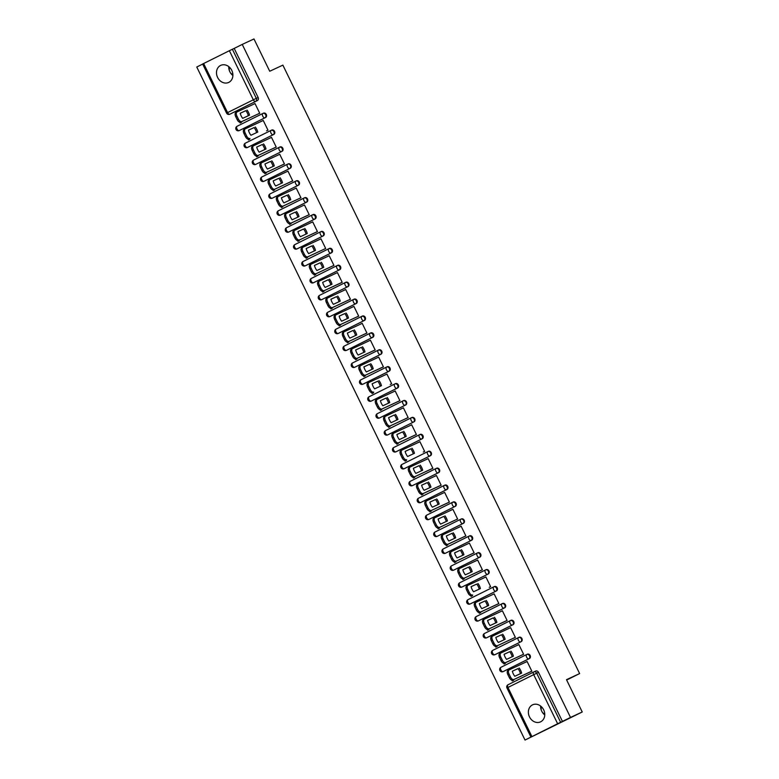 <?xml version="1.0" encoding="UTF-8"?>
<svg xmlns="http://www.w3.org/2000/svg" width="779" height="779" viewBox="0 0 779 779"><rect width="100%" height="100%" fill="white"/><g stroke="black" fill="none" stroke-linecap="round" stroke-linejoin="round"><path stroke-width="1.17" d="M239.805 130.317A2.415 2.035 -114.9 0 0 239.883 130.278L265.629 117.483A2.415 2.035 -114.9 0 0 263.516 113.15L262.942 113.413M248.053 147.221A2.415 2.035 -114.9 0 0 248.092 147.202L273.877 134.387A2.415 2.035 -114.9 0 0 271.764 130.054L271.189 130.317M282.125 151.292A2.415 2.035 -114.9 0 0 280.002 146.958L279.437 147.221A2.415 2.035 65.1 0 1 281.472 151.593L255.726 164.398A2.415 2.035 65.1 0 1 255.687 164.418L281.472 151.593A2.415 1.295 -116.4 0 1 279.233 149.977A2.415 1.295 63.6 0 1 279.34 147.27L253.613 160.055A2.415 1.295 63.6 0 0 253.594 160.065A2.415 1.295 63.6 0 0 253.487 162.772A2.415 1.295 63.6 0 0 255.726 164.398L256.34 164.116A2.415 2.035 -114.9 0 0 256.379 164.096M264.539 181.04A2.415 2.035 -114.9 0 0 264.617 181.001L290.363 168.206A2.415 2.035 -114.9 0 0 288.249 163.872L287.685 164.135M272.786 197.944A2.415 2.035 -114.9 0 0 272.825 197.924L298.61 185.11A2.415 2.035 -114.9 0 0 296.497 180.777L295.932 181.04M281.034 214.848A2.415 2.035 -114.9 0 0 281.112 214.819L306.858 202.014A2.415 2.035 -114.9 0 0 304.745 197.681L304.18 197.944M289.36 231.723L288.707 232.025A2.415 1.295 63.6 0 1 286.477 230.409A2.415 1.295 63.6 0 1 286.584 227.692A2.415 1.295 63.6 0 0 286.584 227.692L312.311 214.907A2.415 2.035 65.1 0 1 314.453 219.23L288.707 232.025A2.415 2.035 65.1 0 1 288.668 232.045L289.321 231.743A2.415 2.035 -114.9 0 0 289.36 231.723L315.106 218.928A2.415 2.035 -114.9 0 0 312.992 214.585L312.428 214.858M297.529 248.667A2.415 2.035 -114.9 0 0 297.607 248.628L323.353 235.833A2.415 2.035 -114.9 0 0 321.24 231.499L320.666 231.762M305.767 265.571A2.415 2.035 -114.9 0 0 305.855 265.532L331.601 252.737A2.415 2.035 -114.9 0 0 329.488 248.404L328.913 248.667M314.103 282.446L313.45 282.748A2.415 1.295 63.6 0 1 311.211 281.122A2.415 1.295 63.6 0 1 311.318 278.415A2.415 1.295 63.6 0 1 311.337 278.415L337.044 265.629A2.415 1.295 63.6 0 1 337.083 265.61A2.415 2.035 65.1 0 1 339.196 269.943L313.45 282.748A2.415 2.035 65.1 0 1 313.411 282.767L314.054 282.465A2.415 2.035 -114.9 0 0 314.103 282.446L339.848 269.641A2.415 2.035 -114.9 0 0 337.726 265.308L337.161 265.571M348.086 286.555A2.415 2.035 -114.9 0 0 345.973 282.222L345.409 282.485A2.415 2.035 65.1 0 1 347.444 286.857L321.698 299.652A2.415 2.035 65.1 0 1 321.659 299.672L347.444 286.857A2.415 1.295 -116.4 0 1 345.204 285.231A2.415 1.295 63.6 0 1 345.311 282.524L319.585 295.319A2.415 1.295 63.6 0 0 319.565 295.329A2.415 1.295 63.6 0 0 319.458 298.036A2.415 1.295 63.6 0 0 321.698 299.652L322.302 299.37A2.415 2.035 -114.9 0 0 322.34 299.35M330.51 316.293A2.415 2.035 -114.9 0 0 330.588 316.255L356.334 303.459A2.415 2.035 -114.9 0 0 354.221 299.126L353.656 299.389M338.758 333.198A2.415 2.035 -114.9 0 0 338.797 333.188L364.582 320.364A2.415 2.035 -114.9 0 0 362.469 316.031L361.904 316.293M347.083 350.073L372.829 337.278A2.415 2.035 -114.9 0 0 370.716 332.935L370.142 333.208A2.415 2.035 65.1 0 1 372.177 337.58L346.431 350.375A2.415 2.035 65.1 0 1 346.392 350.394L347.044 350.092A2.415 2.035 -114.9 0 0 347.083 350.073L346.431 350.375A2.415 1.295 63.6 0 1 344.201 348.758A2.415 1.295 63.6 0 1 344.308 346.042L370.035 333.256M355.331 366.977L354.679 367.279A2.415 1.295 63.6 0 1 352.449 365.663A2.415 1.295 63.6 0 1 352.546 362.956A2.415 1.295 63.6 0 0 352.546 362.956L378.282 350.161A2.415 2.035 65.1 0 1 380.425 354.484L354.679 367.279A2.415 2.035 65.1 0 1 354.64 367.298L355.292 366.997A2.415 2.035 -114.9 0 0 355.331 366.977L381.077 354.182A2.415 2.035 -114.9 0 0 378.964 349.849L378.39 350.112M363.491 383.92A2.415 2.035 -114.9 0 0 363.579 383.891L389.325 371.086A2.415 2.035 -114.9 0 0 387.202 366.753L386.637 367.016M371.739 400.834A2.415 2.035 -114.9 0 0 371.826 400.796L397.563 388A2.415 2.035 -114.9 0 0 395.45 383.658L394.885 383.92M380.064 417.7L379.422 418.002A2.415 1.295 63.6 0 1 377.182 416.385A2.415 1.295 63.6 0 1 377.289 413.678A2.415 1.295 63.6 0 1 377.309 413.668L403.016 400.883A2.415 2.035 65.1 0 1 405.168 405.207L379.422 418.002A2.415 2.035 65.1 0 1 379.383 418.021L380.025 417.719A2.415 2.035 -114.9 0 0 380.064 417.7L405.81 404.905A2.415 2.035 -114.9 0 0 403.697 400.572L403.132 400.834M414.058 421.809A2.415 2.035 -114.9 0 0 411.945 417.476L411.38 417.739A2.415 2.035 65.1 0 1 413.415 422.111L387.669 434.906A2.415 2.035 65.1 0 1 387.63 434.925L413.415 422.111A2.415 1.295 -116.4 0 1 411.176 420.494A2.415 1.295 63.6 0 1 411.283 417.787L385.547 430.573A2.415 1.295 63.6 0 0 385.537 430.583A2.415 1.295 63.6 0 0 385.43 433.29A2.415 1.295 63.6 0 0 387.669 434.906L388.273 434.624A2.415 2.035 -114.9 0 0 388.312 434.604M396.482 451.557A2.415 2.035 -114.9 0 0 396.56 451.518L422.306 438.713A2.415 2.035 -114.9 0 0 420.193 434.38L419.628 434.643M404.729 468.461A2.415 2.035 -114.9 0 0 404.768 468.442L430.553 455.627A2.415 2.035 -114.9 0 0 428.44 451.294L427.866 451.557M413.055 485.327L438.801 472.532A2.415 2.035 -114.9 0 0 436.688 468.198L436.113 468.461A2.415 2.035 65.1 0 1 438.149 472.834L412.403 485.629A2.415 2.035 65.1 0 1 412.364 485.648L413.016 485.346A2.415 2.035 -114.9 0 0 413.055 485.327L412.403 485.629A2.415 1.295 63.6 0 1 410.173 484.012A2.415 1.295 63.6 0 1 410.27 481.305A2.415 2.415 0 0 0 409.17 484.509A2.415 2.415 0 0 0 412.364 485.648M421.215 502.27A2.415 2.035 -114.9 0 0 421.303 502.241L447.049 489.436A2.415 2.035 -114.9 0 0 444.926 485.103L444.361 485.366M429.463 519.184A2.415 2.035 -114.9 0 0 429.502 519.165L455.287 506.35A2.415 2.035 -114.9 0 0 453.174 502.007L452.609 502.28M437.71 536.088A2.415 2.035 -114.9 0 0 437.788 536.049L463.534 523.254A2.415 2.035 -114.9 0 0 461.421 518.921L460.856 519.184M446.036 552.954L445.393 553.256A2.415 1.295 63.6 0 1 443.154 551.639A2.415 1.295 63.6 0 1 443.261 548.932A2.415 1.295 63.6 0 1 443.27 548.922L468.987 536.147A2.415 2.035 65.1 0 1 471.139 540.46L445.393 553.256A2.415 2.035 65.1 0 1 445.345 553.275L445.997 552.973A2.415 2.035 -114.9 0 0 446.036 552.954L471.782 540.159A2.415 2.035 -114.9 0 0 469.669 535.825L469.104 536.088M454.206 569.907A2.415 2.035 -114.9 0 0 454.284 569.868L480.03 557.063A2.415 2.035 -114.9 0 0 477.916 552.73L477.342 552.993M462.453 586.811A2.415 2.035 -114.9 0 0 462.531 586.772L488.277 573.977A2.415 2.035 -114.9 0 0 486.164 569.644L485.59 569.907M470.691 603.715A2.415 2.035 -114.9 0 0 470.74 603.696L496.525 590.881A2.415 2.035 -114.9 0 0 494.402 586.548L493.837 586.811M504.763 607.786A2.415 2.035 -114.9 0 0 502.65 603.452L502.085 603.715A2.415 2.035 65.1 0 1 504.12 608.087L478.374 620.892A2.415 2.035 65.1 0 1 478.335 620.912L504.12 608.087A2.415 1.295 -116.4 0 1 501.88 606.471A2.415 1.295 63.6 0 1 501.988 603.764L476.261 616.549A2.415 1.295 63.6 0 0 476.242 616.559A2.415 1.295 63.6 0 0 476.135 619.266A2.415 1.295 63.6 0 0 478.374 620.892L478.978 620.61A2.415 2.035 -114.9 0 0 479.027 620.59M487.187 637.534A2.415 2.035 -114.9 0 0 487.264 637.495L513.01 624.7A2.415 2.035 -114.9 0 0 510.897 620.357L510.333 620.629M495.434 654.438A2.415 2.035 -114.9 0 0 495.473 654.418L521.258 641.604A2.415 2.035 -114.9 0 0 519.145 637.271L518.58 637.534M503.682 671.342A2.415 2.035 -114.9 0 0 503.76 671.313L529.506 658.508A2.415 2.035 -114.9 0 0 527.393 654.175L526.828 654.438M529.477 716.875A9.406 7.926 -114.9 0 0 540.538 721.87A9.406 7.926 -114.9 0 0 543.664 709.815A9.406 7.926 -114.9 0 0 532.602 704.82A9.406 7.926 -114.9 0 0 529.477 716.875M540.626 706.047A9.406 7.926 -114.9 0 0 541.726 711.169A9.406 7.926 -114.9 0 0 544.764 714.947M217.594 77.433A9.406 7.926 -114.9 0 0 228.666 82.438A9.406 7.926 -114.9 0 0 231.791 70.383A9.406 7.926 -114.9 0 0 220.73 65.378A9.406 7.926 -114.9 0 0 217.594 77.433M228.753 66.605A9.406 7.926 -114.9 0 0 229.854 71.736A9.406 7.926 -114.9 0 0 232.892 75.505M202.667 64.082L196.766 67.013L525.027 740.05L557.637 723.74L533.693 674.653L507.947 687.448L531.891 736.544M582.234 711.987L570.51 717.44L242.25 44.403L253.973 38.95L269.729 71.249L282.865 65.134L579.625 673.572L566.489 679.687L582.234 711.987L525.027 740.05M203.631 63.508L227.575 112.604L226.582 113.111L202.637 64.014L229.377 50.713L234.197 48.405L258.141 97.502A2.415 2.035 65.1 0 1 257.382 100.579L229.815 114.221A2.415 2.035 65.1 0 1 229.766 114.24L231.597 113.393A2.415 2.035 -114.9 0 0 231.636 113.374M234.197 48.405L242.25 44.403M562.457 721.442L538.513 672.345L533.693 674.653A2.415 1.295 -116.4 0 1 533.79 671.936A2.415 2.035 65.1 0 1 536.692 673.192L560.637 722.289L570.51 717.44M560.637 722.289L557.637 723.74M530.47 671.829L531.853 671.216L527.101 661.459L525.737 662.14L527.12 661.488M503.682 663.26L504.052 664.029L505.415 663.348L505.172 662.851M522.222 654.925L523.615 654.302L518.853 644.554L517.49 645.226L518.872 644.584M495.434 646.356L495.804 647.115L497.168 646.443L496.934 645.947M513.974 638.02L515.367 637.397L510.605 627.64L492.688 636.044A3.622 1.948 63.6 0 0 492.669 636.063A3.622 1.948 63.6 0 0 492.503 640.124L494.042 643.259A3.622 1.948 63.6 0 0 497.392 645.694L496.213 646.278A3.622 1.948 -116.4 0 1 492.854 643.853L491.325 640.708A3.622 1.948 -116.4 0 1 491.481 636.647A3.622 1.948 -116.4 0 1 491.51 636.638L492.64 636.073M487.187 629.442L487.557 630.211L488.92 629.529L488.686 629.043M505.727 621.116L507.119 620.493L502.358 610.736L500.994 611.418L502.377 610.775M478.939 612.537L479.309 613.307L480.682 612.625L480.439 612.128M497.479 604.202L498.872 603.579L494.12 593.832L492.747 594.504L494.129 593.861M470.691 595.633L471.071 596.402L472.434 595.721L472.191 595.224M489.231 587.298L490.624 586.675L485.872 576.918L484.509 577.599L485.882 576.957M462.444 578.719L462.823 579.488L464.187 578.816L463.943 578.32M480.984 570.394L482.376 569.77L477.624 560.013L476.261 560.695L477.644 560.052M454.196 561.815L454.576 562.584L455.939 561.902L455.696 561.416M472.746 553.48L474.138 552.856L469.377 543.109L451.46 551.513A3.622 1.948 63.6 0 0 451.431 551.522A3.622 1.948 63.6 0 0 451.275 555.583L452.813 558.728A3.622 1.948 63.6 0 0 456.163 561.153L454.985 561.747A3.622 1.948 -116.4 0 1 451.625 559.312L450.096 556.177A3.622 1.948 -116.4 0 1 450.252 552.107A3.622 1.948 -116.4 0 1 450.272 552.097L450.252 552.107M445.958 544.911L446.328 545.68L447.691 544.998L447.448 544.502M464.498 536.575L465.891 535.952L461.129 526.195L459.766 526.877L461.149 526.234M437.71 528.006L438.08 528.766L439.444 528.094L439.21 527.597M456.251 519.671L457.643 519.048L452.881 509.291L451.518 509.972L452.901 509.33M429.463 511.092L429.833 511.861L431.206 511.18L430.962 510.693M448.003 502.757L449.395 502.143L444.634 492.386L426.717 500.79A3.622 1.948 63.6 0 0 426.697 500.8A3.622 1.948 63.6 0 0 426.541 504.86L428.07 508.005A3.622 1.948 63.6 0 0 431.42 510.44L430.242 511.024A3.622 1.948 -116.4 0 1 426.892 508.59L425.353 505.454A3.622 1.948 -116.4 0 1 425.509 501.394A3.622 1.948 -116.4 0 1 425.538 501.374L426.668 500.809M421.215 494.188L421.595 494.957L422.958 494.276L422.715 493.779M439.755 485.853L441.148 485.229L436.396 475.482L435.023 476.154L436.406 475.511M412.967 477.284L413.347 478.043L414.71 477.371L414.467 476.875M431.508 468.948L432.9 468.325L428.148 458.568L426.785 459.25L428.168 458.607M404.72 460.37L405.099 461.139L406.463 460.467L406.219 459.97M423.27 452.044L424.652 451.421L419.9 441.664L418.537 442.345L419.92 441.703M396.482 443.465L396.852 444.234L398.215 443.553L397.972 443.056M415.022 435.13L416.414 434.507L411.653 424.759L410.29 425.431L411.672 424.789M388.234 426.561L388.604 427.33L389.967 426.649L389.734 426.152M406.774 418.226L408.167 417.602L403.405 407.845L385.488 416.259A3.622 1.948 63.6 0 0 385.469 416.268A3.622 1.948 63.6 0 0 385.303 420.329L386.842 423.474A3.622 1.948 63.6 0 0 390.191 425.899L389.013 426.483A3.622 1.948 -116.4 0 1 385.654 424.058L384.125 420.913A3.622 1.948 -116.4 0 1 384.281 416.853A3.622 1.948 -116.4 0 1 384.31 416.843L384.281 416.853M379.986 409.647L380.356 410.416L381.72 409.744L381.486 409.248M398.527 401.321L399.919 400.698L395.157 390.941L393.794 391.623L395.177 390.98M371.739 392.743L372.109 393.512L373.482 392.83L373.238 392.343M390.279 384.407L391.671 383.794L386.92 374.037L385.547 374.718L386.929 374.066M363.491 375.838L363.871 376.608L365.234 375.926L364.991 375.429M382.031 367.503L383.424 366.88L378.672 357.133L360.755 365.536A3.622 1.948 63.6 0 0 360.726 365.546A3.622 1.948 63.6 0 0 360.57 369.606L362.099 372.752A3.622 1.948 63.6 0 0 365.458 375.176L364.27 375.77A3.622 1.948 -116.4 0 1 360.92 373.336L359.382 370.191A3.622 1.948 -116.4 0 1 359.547 366.13A3.622 1.948 -116.4 0 1 359.567 366.12L359.547 366.13M355.243 358.934L355.623 359.694L356.986 359.022L356.743 358.525M373.784 350.599L375.176 349.975L370.424 340.219L352.507 348.622A3.622 1.948 63.6 0 0 352.478 348.641A3.622 1.948 63.6 0 0 352.322 352.702L353.851 355.837A3.622 1.948 63.6 0 0 357.21 358.272L356.022 358.856A3.622 1.948 -116.4 0 1 352.673 356.431L351.144 353.286A3.622 1.948 -116.4 0 1 351.3 349.226A3.622 1.948 -116.4 0 1 351.319 349.216L352.459 348.651M346.996 342.02L347.376 342.789L348.739 342.108L348.495 341.621M365.546 333.694L366.938 333.071L362.177 323.314L360.813 323.996L362.196 323.353M338.758 325.116L339.128 325.885L340.491 325.203L340.248 324.707M357.298 316.78L358.691 316.157L353.929 306.41L336.012 314.813A3.622 1.948 63.6 0 0 335.983 314.823A3.622 1.948 63.6 0 0 335.827 318.884L337.365 322.029A3.622 1.948 63.6 0 0 340.715 324.453L339.537 325.047A3.622 1.948 -116.4 0 1 336.177 322.613L334.649 319.468A3.622 1.948 -116.4 0 1 334.804 315.407A3.622 1.948 -116.4 0 1 334.834 315.398L335.963 314.833M330.51 308.211L330.88 308.981L332.243 308.299L332.01 307.802M349.05 299.876L350.443 299.253L345.681 289.496L344.318 290.178L345.701 289.535M322.263 291.297L322.633 292.067L323.996 291.395L323.762 290.898M340.803 282.972L342.195 282.349L337.434 272.592L319.517 280.995A3.622 1.948 63.6 0 0 319.497 281.005A3.622 1.948 63.6 0 0 319.341 285.075L320.87 288.211A3.622 1.948 63.6 0 0 324.22 290.645L323.042 291.229A3.622 1.948 -116.4 0 1 319.692 288.805L318.153 285.659A3.622 1.948 -116.4 0 1 318.309 281.599A3.622 1.948 -116.4 0 1 318.338 281.589L318.309 281.599M314.015 274.393L314.395 275.162L315.758 274.481L315.514 273.994M332.555 266.058L333.948 265.435L329.196 255.687L327.823 256.359L329.205 255.716M305.767 257.489L306.147 258.258L307.51 257.576L307.267 257.08M324.307 249.153L325.7 248.53L320.948 238.773L319.585 239.455L320.967 238.812M297.52 240.584L297.899 241.344L299.263 240.672L299.019 240.175M316.06 232.249L317.452 231.626L312.7 221.869L294.783 230.272A3.622 1.948 63.6 0 0 294.754 230.292A3.622 1.948 63.6 0 0 294.598 234.352L296.137 237.488A3.622 1.948 63.6 0 0 299.487 239.922L298.299 240.507A3.622 1.948 -116.4 0 1 294.949 238.082L293.42 234.937A3.622 1.948 -116.4 0 1 293.576 230.876A3.622 1.948 -116.4 0 1 293.595 230.866L293.576 230.876M289.282 223.67L289.652 224.44L291.015 223.758L290.771 223.271M307.822 215.335L309.214 214.722L304.453 204.965L286.536 213.368A3.622 1.948 63.6 0 0 286.506 213.378A3.622 1.948 63.6 0 0 286.351 217.438L287.889 220.584A3.622 1.948 63.6 0 0 291.239 223.018L290.061 223.602A3.622 1.948 -116.4 0 1 286.701 221.178L285.172 218.032A3.622 1.948 -116.4 0 1 285.328 213.972A3.622 1.948 -116.4 0 1 285.348 213.952L286.487 213.388M281.034 206.766L281.404 207.535L282.767 206.854L282.534 206.357M299.574 198.431L300.967 197.808L296.205 188.06L294.842 188.732L296.224 188.09M272.786 189.862L273.156 190.621L274.52 189.949L274.286 189.453M291.327 181.526L292.719 180.903L287.957 171.146L270.04 179.55A3.622 1.948 63.6 0 0 270.021 179.569A3.622 1.948 63.6 0 0 269.865 183.63L271.394 186.775A3.622 1.948 63.6 0 0 274.744 189.2L273.565 189.784A3.622 1.948 -116.4 0 1 270.216 187.359L268.677 184.214A3.622 1.948 -116.4 0 1 268.833 180.153A3.622 1.948 -116.4 0 1 268.862 180.144L269.992 179.579M264.539 172.948L264.909 173.717L266.282 173.045L266.038 172.548M283.079 164.622L284.471 163.999L279.719 154.242L278.346 154.924L279.729 154.281M256.291 156.043L256.671 156.813L258.034 156.131L257.791 155.634M274.831 147.708L276.224 147.085L271.472 137.338L270.109 138.01L271.482 137.367M248.043 139.139L248.423 139.908L249.786 139.227L249.543 138.73M266.584 130.804L267.976 130.181L263.224 120.424L261.861 121.105L263.244 120.463M239.796 122.225L240.175 122.994L241.539 122.322L241.295 121.826M258.346 113.9L259.738 113.276L254.976 103.519L253.613 104.201L254.996 103.558M566.645 680.028L579.625 673.572M541.162 709.766L541.152 706.475M544.774 714.353L542.603 712.649M229.289 70.324L229.279 67.043M232.902 74.911L230.73 73.216M511.92 680.164L512.3 680.934L513.663 680.252L513.419 679.765M248.092 147.202A2.415 2.035 -114.9 0 0 248.131 147.182L247.479 147.484A2.415 2.035 65.1 0 1 247.44 147.504L248.092 147.202M272.825 197.924A2.415 2.035 -114.9 0 0 272.864 197.905L272.222 198.207A2.415 2.035 65.1 0 1 272.183 198.226L272.825 197.924M338.797 333.188A2.415 2.035 -114.9 0 0 338.836 333.169L338.193 333.47A2.415 2.035 65.1 0 1 338.144 333.49L338.797 333.188M404.768 468.442A2.415 2.035 -114.9 0 0 404.807 468.422L404.155 468.724A2.415 2.035 65.1 0 1 404.116 468.744L404.768 468.442M429.502 519.165A2.415 2.035 -114.9 0 0 429.541 519.145L428.898 519.447A2.415 2.035 65.1 0 1 428.859 519.466L429.502 519.165M470.74 603.696A2.415 2.035 -114.9 0 0 470.779 603.676L470.127 603.978A2.415 2.035 65.1 0 1 470.088 603.998L470.74 603.696M495.473 654.418A2.415 2.035 -114.9 0 0 495.512 654.399L494.869 654.701A2.415 2.035 65.1 0 1 494.831 654.72L495.473 654.418M538.513 672.345A2.415 2.035 -114.9 0 0 535.64 671.079L533.888 671.897M517.977 668.606L512.339 671.225L517.977 668.606A7.537 4.061 -116.4 0 1 520.45 673.66M531.843 671.186L512.699 680.096A3.622 1.948 -116.4 0 1 509.349 677.662L507.82 674.526A3.622 1.948 -116.4 0 1 507.976 670.466A3.622 1.948 -116.4 0 1 507.996 670.446L509.135 669.882M519.155 668.012A7.537 4.061 -116.4 0 1 521.638 673.105L514.812 676.279A7.537 4.061 -116.4 0 1 512.329 671.186M527.13 661.517L509.184 669.862A3.622 1.948 63.6 0 0 509.154 669.872A3.622 1.948 63.6 0 0 508.999 673.932L510.537 677.078A3.622 1.948 63.6 0 0 513.887 679.512L512.699 680.096M531.833 671.157L513.887 679.512M510.907 651.108A7.537 4.061 -116.4 0 1 513.39 656.2L506.564 659.375A7.537 4.061 -116.4 0 1 504.081 654.282L509.729 651.692A7.537 4.061 -116.4 0 1 512.202 656.755M509.729 651.692L504.091 654.321M518.882 644.603L500.936 652.958A3.622 1.948 63.6 0 0 500.907 652.968A3.622 1.948 63.6 0 0 500.751 657.028L502.289 660.173A3.622 1.948 63.6 0 0 505.639 662.598L523.585 654.253L504.461 663.192A3.622 1.948 -116.4 0 1 501.101 660.758L499.573 657.612A3.622 1.948 -116.4 0 1 499.729 653.552A3.622 1.948 -116.4 0 1 499.748 653.542L500.887 652.977M502.659 634.203A7.537 4.061 -116.4 0 1 505.143 639.296L498.326 642.471A7.537 4.061 -116.4 0 1 495.834 637.378L501.481 634.788A7.537 4.061 -116.4 0 1 503.955 639.851M501.481 634.788L495.843 637.407M497.392 645.694L515.338 637.349L496.213 646.278M494.412 617.289A7.537 4.061 -116.4 0 1 496.905 622.392L490.079 625.566A7.537 4.061 -116.4 0 1 487.596 620.464L493.234 617.883A7.537 4.061 -116.4 0 1 495.707 622.937M493.234 617.883L487.596 620.503M507.11 620.474L487.966 629.374A3.622 1.948 -116.4 0 1 484.616 626.949L483.077 623.804A3.622 1.948 -116.4 0 1 483.233 619.743A3.622 1.948 -116.4 0 1 483.262 619.724L484.392 619.169M502.387 610.794L484.441 619.139A3.622 1.948 63.6 0 0 484.421 619.149A3.622 1.948 63.6 0 0 484.265 623.21L485.794 626.355A3.622 1.948 63.6 0 0 489.144 628.789L487.966 629.374M507.09 620.435L489.144 628.789M486.174 600.385A7.537 4.061 -116.4 0 1 488.657 605.478L481.831 608.652A7.537 4.061 -116.4 0 1 479.348 603.559L484.986 600.969A7.537 4.061 -116.4 0 1 487.459 606.033M484.986 600.969L479.358 603.598M498.862 603.559L479.718 612.469A3.622 1.948 -116.4 0 1 476.368 610.035L474.83 606.89A3.622 1.948 -116.4 0 1 474.986 602.829A3.622 1.948 -116.4 0 1 475.015 602.819L476.144 602.255A3.622 1.948 63.6 0 0 476.018 606.305L477.546 609.451A3.622 1.948 63.6 0 0 480.906 611.875L479.718 612.469M494.139 593.88L476.193 602.235A3.622 1.948 63.6 0 0 476.173 602.245L474.986 602.829M498.852 603.53L480.906 611.875M477.926 583.481A7.537 4.061 -116.4 0 1 480.409 588.573L473.583 591.748A7.537 4.061 -116.4 0 1 471.1 586.655L476.738 584.065A7.537 4.061 -116.4 0 1 479.221 589.128M476.738 584.065L471.11 586.684M485.901 576.976L467.955 585.321A3.622 1.948 63.6 0 0 467.77 589.401L469.299 592.546A3.622 1.948 63.6 0 0 472.658 594.971L471.47 595.555A3.622 1.948 -116.4 0 1 468.121 593.131L466.582 589.985A3.622 1.948 -116.4 0 1 466.748 585.925A3.622 1.948 -116.4 0 1 466.767 585.915L467.906 585.35M467.955 585.321A3.622 1.948 63.6 0 0 467.926 585.341L466.748 585.925M469.679 566.576A7.537 4.061 -116.4 0 1 472.162 571.669L465.336 574.844A7.537 4.061 -116.4 0 1 462.853 569.751L468.491 567.161A7.537 4.061 -116.4 0 1 470.974 572.224M468.491 567.161L462.862 569.78M482.367 569.751L463.223 578.651A3.622 1.948 -116.4 0 1 459.873 576.226L458.344 573.081A3.622 1.948 -116.4 0 1 458.5 569.021A3.622 1.948 -116.4 0 1 458.519 569.011L459.659 568.446A3.622 1.948 63.6 0 0 459.522 572.497L461.051 575.632A3.622 1.948 63.6 0 0 464.411 578.067L463.223 578.651M477.654 560.072L459.707 568.417A3.622 1.948 63.6 0 0 459.678 568.427L458.5 569.021M482.357 569.712L464.411 578.067M461.431 549.662A7.537 4.061 -116.4 0 1 463.914 554.755L457.088 557.93A7.537 4.061 -116.4 0 1 454.605 552.837L460.253 550.256A7.537 4.061 -116.4 0 1 462.726 555.31M460.253 550.256L454.615 552.876M474.129 552.837L454.985 561.747M474.109 552.808L456.163 561.153M452.005 533.342L446.367 535.962L452.005 533.342A7.537 4.061 -116.4 0 1 454.478 538.406M465.881 535.933L446.737 544.842A3.622 1.948 -116.4 0 1 443.378 542.408L441.849 539.263A3.622 1.948 -116.4 0 1 442.005 535.202A3.622 1.948 -116.4 0 1 442.034 535.192L443.163 534.628M453.183 532.758A7.537 4.061 -116.4 0 1 455.666 537.851L448.84 541.025A7.537 4.061 -116.4 0 1 446.357 535.933M461.158 526.253L443.212 534.608A3.622 1.948 63.6 0 0 443.183 534.618A3.622 1.948 63.6 0 0 443.027 538.679L444.566 541.824A3.622 1.948 63.6 0 0 447.915 544.248L446.737 544.842M465.861 535.903L447.915 544.248M444.936 515.854A7.537 4.061 -116.4 0 1 447.419 520.947L440.602 524.121A7.537 4.061 -116.4 0 1 438.11 519.028L443.757 516.438A7.537 4.061 -116.4 0 1 446.231 521.502M443.757 516.438L438.119 519.057M452.911 509.349L434.964 517.694A3.622 1.948 63.6 0 0 434.945 517.714A3.622 1.948 63.6 0 0 434.779 521.774L436.318 524.91A3.622 1.948 63.6 0 0 439.668 527.344L457.614 518.999L438.489 527.928A3.622 1.948 -116.4 0 1 435.13 525.504L433.601 522.358A3.622 1.948 -116.4 0 1 433.757 518.298A3.622 1.948 -116.4 0 1 433.786 518.288L434.916 517.723M436.688 498.94A7.537 4.061 -116.4 0 1 439.181 504.032L432.355 507.207A7.537 4.061 -116.4 0 1 429.872 502.114L435.51 499.534A7.537 4.061 -116.4 0 1 437.983 504.588M435.51 499.534L429.872 502.153M449.386 502.114L430.242 511.024M449.366 502.085L431.42 510.44M428.45 482.035A7.537 4.061 -116.4 0 1 430.933 487.128L424.107 490.303A7.537 4.061 -116.4 0 1 421.624 485.21L427.262 482.62A7.537 4.061 -116.4 0 1 429.735 487.683M427.262 482.62L421.634 485.249M441.138 485.21L421.994 494.12A3.622 1.948 -116.4 0 1 418.644 491.685L417.106 488.54A3.622 1.948 -116.4 0 1 417.262 484.48A3.622 1.948 -116.4 0 1 417.291 484.47L418.42 483.905M436.415 475.531L418.469 483.886A3.622 1.948 63.6 0 0 418.45 483.895A3.622 1.948 63.6 0 0 418.294 487.956L419.823 491.101A3.622 1.948 63.6 0 0 423.182 493.526L421.994 494.12M441.128 485.181L423.182 493.526M420.202 465.131A7.537 4.061 -116.4 0 1 422.685 470.224L415.859 473.398A7.537 4.061 -116.4 0 1 413.376 468.306L419.014 465.715A7.537 4.061 -116.4 0 1 421.497 470.779M419.014 465.715L413.386 468.335M432.89 468.306L413.746 477.206A3.622 1.948 -116.4 0 1 410.397 474.781L408.858 471.636A3.622 1.948 -116.4 0 1 409.024 467.575A3.622 1.948 -116.4 0 1 409.043 467.566L410.182 467.001A3.622 1.948 63.6 0 0 410.046 471.052L411.575 474.197A3.622 1.948 63.6 0 0 414.934 476.621L413.746 477.206M428.177 458.627L410.231 466.972A3.622 1.948 63.6 0 0 410.202 466.991L409.024 467.575M432.881 468.276L414.934 476.621M411.955 448.217A7.537 4.061 -116.4 0 1 414.438 453.32L407.612 456.494A7.537 4.061 -116.4 0 1 405.129 451.401L410.776 448.811A7.537 4.061 -116.4 0 1 413.25 453.865M410.776 448.811L405.138 451.431M419.93 441.722L401.983 450.067A3.622 1.948 63.6 0 0 401.798 454.138L403.337 457.283A3.622 1.948 63.6 0 0 406.687 459.717L405.499 460.301A3.622 1.948 -116.4 0 1 402.149 457.877L400.62 454.732A3.622 1.948 -116.4 0 1 400.776 450.671A3.622 1.948 -116.4 0 1 400.796 450.651L401.935 450.096M401.983 450.067A3.622 1.948 63.6 0 0 401.954 450.077L400.776 450.671M403.707 431.313A7.537 4.061 -116.4 0 1 406.19 436.406L399.364 439.58A7.537 4.061 -116.4 0 1 396.881 434.487L402.529 431.907A7.537 4.061 -116.4 0 1 405.002 436.961M402.529 431.907L396.891 434.526M416.405 434.487L397.261 443.397A3.622 1.948 -116.4 0 1 393.901 440.963L392.373 437.827A3.622 1.948 -116.4 0 1 392.528 433.757A3.622 1.948 -116.4 0 1 392.548 433.747L393.687 433.182A3.622 1.948 63.6 0 0 393.551 437.233L395.089 440.378A3.622 1.948 63.6 0 0 398.439 442.803L397.261 443.397M411.682 424.818L393.736 433.163A3.622 1.948 63.6 0 0 393.707 433.173L392.528 433.757M416.385 434.458L398.439 442.803M394.281 414.993L388.643 417.612L394.281 414.993A7.537 4.061 -116.4 0 1 396.754 420.056M408.157 417.583L389.013 426.483M395.459 414.409A7.537 4.061 -116.4 0 1 397.942 419.501L391.126 422.676A7.537 4.061 -116.4 0 1 388.633 417.583M408.138 417.554L390.191 425.899M386.033 398.088L380.395 400.708L386.033 398.088A7.537 4.061 -116.4 0 1 388.507 403.152M399.909 400.679L380.765 409.579A3.622 1.948 -116.4 0 1 377.416 407.154L375.877 404.009A3.622 1.948 -116.4 0 1 376.033 399.948A3.622 1.948 -116.4 0 1 376.062 399.939L377.192 399.374M387.212 397.504A7.537 4.061 -116.4 0 1 389.704 402.597L382.878 405.771A7.537 4.061 -116.4 0 1 380.395 400.679M395.187 391L377.24 399.345A3.622 1.948 63.6 0 0 377.221 399.354A3.622 1.948 63.6 0 0 377.065 403.425L378.594 406.56A3.622 1.948 63.6 0 0 381.944 408.994L380.765 409.579M399.89 400.649L381.944 408.994M378.974 380.59A7.537 4.061 -116.4 0 1 381.457 385.683L374.631 388.857A7.537 4.061 -116.4 0 1 372.148 383.765L377.786 381.184A7.537 4.061 -116.4 0 1 380.259 386.238M377.786 381.184L372.158 383.804M373.706 392.09L372.518 392.674A3.622 1.948 -116.4 0 1 369.168 390.24L367.63 387.105A3.622 1.948 -116.4 0 1 367.785 383.044A3.622 1.948 -116.4 0 1 367.815 383.025L368.944 382.46A3.622 1.948 63.6 0 0 368.818 386.511L370.346 389.656A3.622 1.948 63.6 0 0 373.706 392.09L372.518 392.674M386.939 374.095L368.993 382.44A3.622 1.948 63.6 0 0 368.973 382.45L367.785 383.044M370.726 363.686A7.537 4.061 -116.4 0 1 373.209 368.779L366.383 371.953A7.537 4.061 -116.4 0 1 363.9 366.86L369.538 364.27A7.537 4.061 -116.4 0 1 372.021 369.334M369.538 364.27L363.91 366.899M383.414 366.86L364.27 375.77M383.404 366.831L365.458 375.176M361.29 347.366L355.662 349.985L361.29 347.366A7.537 4.061 -116.4 0 1 363.774 352.429M375.166 349.956L356.022 358.856M362.478 346.782A7.537 4.061 -116.4 0 1 364.962 351.874L358.136 355.049A7.537 4.061 -116.4 0 1 355.652 349.956M375.157 349.927L357.21 358.272M354.231 329.868A7.537 4.061 -116.4 0 1 356.714 334.97L349.888 338.144A7.537 4.061 -116.4 0 1 347.405 333.042L353.053 330.462A7.537 4.061 -116.4 0 1 355.526 335.515M353.053 330.462L347.415 333.081M366.919 333.052L347.785 341.952A3.622 1.948 -116.4 0 1 344.425 339.527L342.896 336.382A3.622 1.948 -116.4 0 1 343.052 332.321A3.622 1.948 -116.4 0 1 343.072 332.302L344.211 331.747M362.206 323.373L344.26 331.718A3.622 1.948 63.6 0 0 344.23 331.727A3.622 1.948 63.6 0 0 344.075 335.788L345.613 338.933A3.622 1.948 63.6 0 0 348.963 341.368L347.785 341.952M366.909 333.013L348.963 341.368M345.983 312.963A7.537 4.061 -116.4 0 1 348.466 318.056L341.64 321.23A7.537 4.061 -116.4 0 1 339.157 316.138L344.805 313.548A7.537 4.061 -116.4 0 1 347.278 318.611M344.805 313.548L339.167 316.177M340.715 324.453L358.661 316.108L339.537 325.047M337.735 296.059A7.537 4.061 -116.4 0 1 340.219 301.152L333.402 304.326A7.537 4.061 -116.4 0 1 330.909 299.233L336.557 296.643A7.537 4.061 -116.4 0 1 339.031 301.707M336.557 296.643L330.919 299.263M350.433 299.233L331.289 308.133A3.622 1.948 -116.4 0 1 327.93 305.709L326.401 302.564A3.622 1.948 -116.4 0 1 326.557 298.503A3.622 1.948 -116.4 0 1 326.586 298.493L327.716 297.929M345.71 289.554L327.764 297.899A3.622 1.948 63.6 0 0 327.745 297.919A3.622 1.948 63.6 0 0 327.579 301.979L329.118 305.125A3.622 1.948 63.6 0 0 332.467 307.549L331.289 308.133M350.414 299.204L332.467 307.549M328.31 279.739L322.672 282.358L328.31 279.739A7.537 4.061 -116.4 0 1 330.783 284.802M342.185 282.329L323.042 291.229M329.488 279.155A7.537 4.061 -116.4 0 1 331.981 284.247L325.155 287.422A7.537 4.061 -116.4 0 1 322.672 282.329M342.166 282.29L324.22 290.645M321.25 262.241A7.537 4.061 -116.4 0 1 323.733 267.333L316.907 270.508A7.537 4.061 -116.4 0 1 314.424 265.415L320.062 262.835A7.537 4.061 -116.4 0 1 322.535 267.888M320.062 262.835L314.434 265.454M329.215 255.746L311.269 264.091A3.622 1.948 63.6 0 0 311.094 268.161L312.622 271.306A3.622 1.948 63.6 0 0 315.982 273.731L333.928 265.386L314.794 274.325A3.622 1.948 -116.4 0 1 311.444 271.89L309.906 268.755A3.622 1.948 -116.4 0 1 310.061 264.685A3.622 1.948 -116.4 0 1 310.091 264.675L311.22 264.11M311.269 264.091A3.622 1.948 63.6 0 0 311.249 264.1L310.061 264.685M313.002 245.336A7.537 4.061 -116.4 0 1 315.485 250.429L308.659 253.603A7.537 4.061 -116.4 0 1 306.176 248.511L311.814 245.921A7.537 4.061 -116.4 0 1 314.297 250.984M311.814 245.921L306.186 248.54M307.734 256.827L325.68 248.482L306.546 257.421A3.622 1.948 -116.4 0 1 303.197 254.986L301.658 251.841A3.622 1.948 -116.4 0 1 301.824 247.78A3.622 1.948 -116.4 0 1 301.843 247.771L302.982 247.206A3.622 1.948 63.6 0 0 302.846 251.257L304.375 254.402A3.622 1.948 63.6 0 0 307.734 256.827L306.546 257.421M320.977 238.832L303.031 247.186A3.622 1.948 63.6 0 0 303.002 247.196L301.824 247.78M304.755 228.432A7.537 4.061 -116.4 0 1 307.238 233.525L300.412 236.699A7.537 4.061 -116.4 0 1 297.929 231.606L303.567 229.016A7.537 4.061 -116.4 0 1 306.05 234.08M303.567 229.016L297.938 231.636M317.442 231.606L298.299 240.507M317.433 231.577L299.487 239.922M295.329 212.112L289.691 214.731L295.329 212.112A7.537 4.061 -116.4 0 1 297.802 217.166M309.205 214.692L290.061 223.602M296.507 211.518A7.537 4.061 -116.4 0 1 298.99 216.611L292.164 219.795A7.537 4.061 -116.4 0 1 289.681 214.692M309.185 214.663L291.239 223.018M288.259 194.614A7.537 4.061 -116.4 0 1 290.742 199.706L283.916 202.881A7.537 4.061 -116.4 0 1 281.433 197.788L287.081 195.198A7.537 4.061 -116.4 0 1 289.554 200.261M287.081 195.198L281.443 197.827M296.234 188.109L278.288 196.464A3.622 1.948 63.6 0 0 278.269 196.474A3.622 1.948 63.6 0 0 278.103 200.534L279.642 203.679A3.622 1.948 63.6 0 0 282.991 206.104L300.937 197.759L281.813 206.698A3.622 1.948 -116.4 0 1 278.454 204.264L276.925 201.118A3.622 1.948 -116.4 0 1 277.081 197.058A3.622 1.948 -116.4 0 1 277.11 197.048L278.239 196.483M280.012 177.709A7.537 4.061 -116.4 0 1 282.504 182.802L275.678 185.977A7.537 4.061 -116.4 0 1 273.195 180.884L278.833 178.294A7.537 4.061 -116.4 0 1 281.307 183.357M278.833 178.294L273.195 180.913M274.744 189.2L292.69 180.855L273.565 189.784M271.774 160.795A7.537 4.061 -116.4 0 1 274.257 165.898L267.431 169.072A7.537 4.061 -116.4 0 1 264.948 163.98L270.586 161.389A7.537 4.061 -116.4 0 1 273.059 166.443M270.586 161.389L264.957 164.009M284.462 163.98L265.318 172.88A3.622 1.948 -116.4 0 1 261.968 170.455L260.429 167.31A3.622 1.948 -116.4 0 1 260.585 163.249A3.622 1.948 -116.4 0 1 260.614 163.23L261.744 162.675M279.739 154.3L261.793 162.645A3.622 1.948 63.6 0 0 261.773 162.655A3.622 1.948 63.6 0 0 261.617 166.716L263.146 169.861A3.622 1.948 63.6 0 0 266.506 172.295L265.318 172.88M284.442 163.941L266.506 172.295M263.526 143.891A7.537 4.061 -116.4 0 1 266.009 148.984L259.183 152.158A7.537 4.061 -116.4 0 1 256.7 147.065L262.338 144.485A7.537 4.061 -116.4 0 1 264.821 149.539M262.338 144.485L256.71 147.104M276.214 147.065L257.07 155.975A3.622 1.948 -116.4 0 1 253.72 153.541L252.182 150.405A3.622 1.948 -116.4 0 1 252.347 146.335A3.622 1.948 -116.4 0 1 252.367 146.325L253.506 145.761A3.622 1.948 63.6 0 0 253.37 149.811L254.899 152.957A3.622 1.948 63.6 0 0 258.258 155.381L257.07 155.975M271.491 137.396L253.555 145.741A3.622 1.948 63.6 0 0 253.526 145.751L252.347 146.335M276.204 147.036L258.258 155.381M255.278 126.987A7.537 4.061 -116.4 0 1 257.761 132.079L250.935 135.254A7.537 4.061 -116.4 0 1 248.452 130.161L254.09 127.571A7.537 4.061 -116.4 0 1 256.573 132.634M254.09 127.571L248.462 130.19M263.253 120.482L245.307 128.837A3.622 1.948 63.6 0 0 245.122 132.907L246.651 136.052A3.622 1.948 63.6 0 0 250.01 138.477L248.822 139.061A3.622 1.948 -116.4 0 1 245.473 136.637L243.944 133.491A3.622 1.948 -116.4 0 1 244.1 129.431A3.622 1.948 -116.4 0 1 244.119 129.421L245.258 128.856M245.307 128.837A3.622 1.948 63.6 0 0 245.278 128.847L244.1 129.431M247.031 110.082A7.537 4.061 -116.4 0 1 249.514 115.175L242.688 118.35A7.537 4.061 -116.4 0 1 240.205 113.257L245.852 110.667A7.537 4.061 -116.4 0 1 248.326 115.73M245.852 110.667L240.214 113.286M241.763 121.573L259.709 113.228L240.584 122.157A3.622 1.948 -116.4 0 1 237.225 119.732L235.696 116.587A3.622 1.948 -116.4 0 1 235.852 112.527A3.622 1.948 -116.4 0 1 235.871 112.517L237.011 111.952A3.622 1.948 63.6 0 0 236.874 116.003L238.413 119.138A3.622 1.948 63.6 0 0 241.763 121.573L240.584 122.157M255.006 103.578L237.059 111.923A3.622 1.948 63.6 0 0 237.03 111.933L235.852 112.527M262.835 113.461L237.118 126.247A2.415 1.295 63.6 0 0 237.108 126.256L262.854 113.452A2.415 1.295 63.6 0 0 262.854 113.452A2.415 2.035 65.1 0 1 264.977 117.785L239.231 130.58A2.415 2.035 65.1 0 1 239.192 130.599L239.844 130.297M265.629 117.483L264.977 117.785A2.415 1.295 -116.4 0 1 262.747 116.168A2.415 1.295 63.6 0 1 262.854 113.452A2.415 2.415 0 0 1 262.903 113.432L263.555 113.13M271.803 130.035L271.15 130.336A2.415 2.415 0 0 0 271.092 130.366L245.346 143.161A2.415 1.295 63.6 0 1 245.366 143.151L271.082 130.375A2.415 1.295 63.6 0 1 271.111 130.356A2.415 2.035 65.1 0 1 273.225 134.689L247.479 147.484A2.415 1.295 63.6 0 1 245.249 145.868A2.415 1.295 63.6 0 1 245.346 143.161A2.415 2.415 0 0 0 244.246 146.364A2.415 2.415 0 0 0 247.44 147.504M273.877 134.387L273.225 134.689A2.415 1.295 -116.4 0 1 270.995 133.073A2.415 1.295 63.6 0 1 271.092 130.366M287.568 164.184L261.861 176.969A2.415 1.295 63.6 0 0 261.841 176.979L287.587 164.174A2.415 1.295 63.6 0 0 287.587 164.174A2.415 2.035 65.1 0 1 289.72 168.507L263.974 181.303A2.415 2.035 65.1 0 1 263.935 181.322L264.578 181.02M290.363 168.206L289.72 168.507A2.415 1.295 -116.4 0 1 287.48 166.881A2.415 1.295 63.6 0 1 287.587 164.174A2.415 2.415 0 0 1 287.646 164.155L288.288 163.853M296.536 180.757L295.893 181.059A2.415 2.035 65.1 0 1 297.968 185.412L272.222 198.207A2.415 1.295 63.6 0 1 269.982 196.59A2.415 1.295 63.6 0 1 270.089 193.883A2.415 2.415 0 0 0 268.989 197.087A2.415 2.415 0 0 0 272.183 198.226M298.61 185.11L297.968 185.412A2.415 1.295 -116.4 0 1 295.728 183.795A2.415 1.295 63.6 0 1 295.835 181.088L270.109 193.874A2.415 1.295 63.6 0 0 270.089 193.883L295.835 181.088A2.415 1.295 63.6 0 1 295.854 181.079A2.415 2.415 0 0 0 295.835 181.088M304.063 198.002L278.346 210.778A2.415 1.295 63.6 0 0 278.337 210.788L304.083 197.993A2.415 1.295 63.6 0 1 304.092 197.983A2.415 2.035 65.1 0 1 306.215 202.316L280.469 215.121A2.415 2.035 65.1 0 1 280.43 215.14L281.073 214.838M306.858 202.014L306.215 202.316A2.415 1.295 -116.4 0 1 303.976 200.7A2.415 1.295 63.6 0 1 304.083 197.993A2.415 2.415 0 0 1 304.141 197.963L304.784 197.662M315.106 218.928L314.453 219.23A2.415 1.295 -116.4 0 1 312.223 217.604A2.415 1.295 63.6 0 1 312.33 214.897A2.415 1.295 63.6 0 0 312.33 214.897L286.584 227.692A2.415 2.415 0 0 0 285.484 230.905A2.415 2.415 0 0 0 288.668 232.045M321.279 231.48L320.627 231.782A2.415 2.035 65.1 0 1 322.701 236.134L296.955 248.929A2.415 2.035 65.1 0 1 296.916 248.949L297.568 248.647M323.353 235.833L322.701 236.134A2.415 1.295 -116.4 0 1 320.471 234.518A2.415 1.295 63.6 0 1 320.568 231.801L294.842 244.596A2.415 1.295 63.6 0 0 294.822 244.606A2.415 1.295 63.6 0 0 294.725 247.313A2.415 1.295 63.6 0 0 296.955 248.929L297.607 248.628M328.806 248.725L303.089 261.501A2.415 1.295 63.6 0 0 303.07 261.51L328.816 248.715A2.415 1.295 63.6 0 0 328.816 248.715A2.415 2.035 65.1 0 1 330.948 253.039L305.202 265.834A2.415 2.035 65.1 0 1 305.164 265.853L305.816 265.551M331.601 252.737L330.948 253.039A2.415 1.295 -116.4 0 1 328.719 251.422A2.415 1.295 63.6 0 1 328.816 248.715A2.415 2.415 0 0 1 328.874 248.686L329.527 248.384M339.848 269.641L339.196 269.943A2.415 1.295 -116.4 0 1 336.956 268.327A2.415 1.295 63.6 0 1 337.064 265.62L311.318 278.415A2.415 2.415 0 0 0 310.217 281.618A2.415 2.415 0 0 0 313.411 282.767M353.539 299.448L327.832 312.223A2.415 1.295 63.6 0 0 327.813 312.233L353.559 299.438A2.415 1.295 63.6 0 0 353.559 299.438A2.415 2.035 65.1 0 1 355.691 303.761L329.945 316.556A2.415 2.035 65.1 0 1 329.906 316.576L330.549 316.274M356.334 303.459L355.691 303.761A2.415 1.295 -116.4 0 1 353.452 302.145A2.415 1.295 63.6 0 1 353.559 299.438A2.415 2.415 0 0 1 353.617 299.409L354.26 299.107M361.787 316.352L336.07 329.127A2.415 1.295 63.6 0 0 336.061 329.137L361.807 316.342A2.415 1.295 63.6 0 0 361.807 316.342A2.415 2.035 65.1 0 1 363.929 320.666L338.193 333.47A2.415 1.295 63.6 0 1 335.953 331.844A2.415 1.295 63.6 0 1 336.061 329.137A2.415 2.415 0 0 0 334.96 332.341A2.415 2.415 0 0 0 338.144 333.49M364.582 320.364L363.929 320.666A2.415 1.295 -116.4 0 1 361.699 319.049A2.415 1.295 63.6 0 1 361.807 316.342A2.415 2.415 0 0 1 361.855 316.313L362.508 316.011M372.829 337.278L372.177 337.58A2.415 1.295 -116.4 0 1 369.947 335.953A2.415 1.295 63.6 0 1 370.054 333.246A2.415 1.295 63.6 0 1 370.064 333.237A2.415 2.035 65.1 0 1 370.103 333.217A2.415 2.415 0 0 0 370.054 333.246L344.308 346.042A2.415 1.295 63.6 0 0 344.308 346.042A2.415 2.415 0 0 0 343.208 349.255A2.415 2.415 0 0 0 346.392 350.394M381.077 354.182L380.425 354.484A2.415 1.295 -116.4 0 1 378.195 352.868A2.415 1.295 63.6 0 1 378.292 350.161A2.415 1.295 63.6 0 0 378.292 350.161L352.546 362.956A2.415 2.415 0 0 0 351.446 366.159A2.415 2.415 0 0 0 354.64 367.298M387.251 366.734L386.598 367.036A2.415 2.035 65.1 0 1 388.672 371.388L362.926 384.183A2.415 2.035 65.1 0 1 362.887 384.203L363.54 383.901M389.325 371.086L388.672 371.388A2.415 1.295 -116.4 0 1 386.433 369.772A2.415 1.295 63.6 0 1 386.54 367.065L360.813 379.85A2.415 1.295 63.6 0 0 360.794 379.86A2.415 1.295 63.6 0 0 360.696 382.567A2.415 1.295 63.6 0 0 362.926 384.183L363.579 383.891M394.768 383.979L369.061 396.764A2.415 1.295 63.6 0 0 369.042 396.764L394.787 383.969A2.415 1.295 63.6 0 0 394.787 383.969A2.415 2.035 65.1 0 1 396.92 388.302L371.174 401.097A2.415 2.035 65.1 0 1 371.135 401.117L371.778 400.815M397.563 388L396.92 388.302A2.415 1.295 -116.4 0 1 394.68 386.676A2.415 1.295 63.6 0 1 394.787 383.969A2.415 2.415 0 0 1 394.846 383.94L395.489 383.638M405.81 404.905L405.168 405.207A2.415 1.295 -116.4 0 1 402.928 403.59A2.415 1.295 63.6 0 1 403.035 400.873A2.415 1.295 63.6 0 0 403.035 400.873L377.289 413.678A2.415 2.415 0 0 0 376.189 416.882A2.415 2.415 0 0 0 379.383 418.021M419.511 434.701L393.794 447.477A2.415 1.295 63.6 0 0 393.784 447.487L419.53 434.692A2.415 1.295 63.6 0 0 419.53 434.692A2.415 2.035 65.1 0 1 421.653 439.015L395.907 451.82A2.415 2.035 65.1 0 1 395.868 451.839L396.521 451.538M422.306 438.713L421.653 439.015A2.415 1.295 -116.4 0 1 419.423 437.399A2.415 1.295 63.6 0 1 419.53 434.692A2.415 2.415 0 0 1 419.579 434.663L420.232 434.361M427.759 451.606L402.042 464.391A2.415 1.295 63.6 0 0 402.032 464.401L427.768 451.596A2.415 1.295 63.6 0 0 427.768 451.596A2.415 2.035 65.1 0 1 429.901 455.929L404.155 468.724A2.415 1.295 63.6 0 1 401.925 467.108A2.415 1.295 63.6 0 1 402.032 464.401A2.415 2.415 0 0 0 400.932 467.604A2.415 2.415 0 0 0 404.116 468.744M430.553 455.627L429.901 455.929A2.415 1.295 -116.4 0 1 427.671 454.303A2.415 1.295 63.6 0 1 427.768 451.596A2.415 2.415 0 0 1 427.827 451.577L428.479 451.275M438.801 472.532L438.149 472.834A2.415 1.295 -116.4 0 1 435.919 471.217A2.415 1.295 63.6 0 1 436.016 468.51L410.29 481.295A2.415 1.295 63.6 0 0 410.27 481.305L436.016 468.51A2.415 1.295 63.6 0 1 436.036 468.5A2.415 2.035 65.1 0 1 436.074 468.481A2.415 2.415 0 0 0 436.016 468.51M444.244 485.424L418.537 498.2A2.415 1.295 63.6 0 0 418.518 498.209L444.264 485.414A2.415 1.295 63.6 0 0 444.264 485.414A2.415 2.035 65.1 0 1 446.396 489.738L420.65 502.543A2.415 2.035 65.1 0 1 420.611 502.562L421.254 502.26M447.049 489.436L446.396 489.738A2.415 1.295 -116.4 0 1 444.157 488.121A2.415 1.295 63.6 0 1 444.264 485.414A2.415 2.415 0 0 1 444.322 485.385L444.965 485.083M453.212 501.988L452.57 502.289A2.415 2.035 65.1 0 1 454.644 506.652L428.898 519.447A2.415 1.295 63.6 0 1 426.658 517.831A2.415 1.295 63.6 0 1 426.765 515.114A2.415 2.415 0 0 0 425.665 518.327A2.415 2.415 0 0 0 428.859 519.466M455.287 506.35L454.644 506.652A2.415 1.295 -116.4 0 1 452.404 505.026A2.415 1.295 63.6 0 1 452.511 502.319L426.785 515.114A2.415 1.295 63.6 0 0 426.765 515.114L452.511 502.319A2.415 1.295 63.6 0 1 452.531 502.309A2.415 2.415 0 0 0 452.511 502.319M460.74 519.233L435.033 532.018A2.415 1.295 63.6 0 0 435.013 532.028L460.759 519.223A2.415 1.295 63.6 0 0 460.759 519.223A2.415 2.035 65.1 0 1 462.892 523.556L437.146 536.351A2.415 2.035 65.1 0 1 437.107 536.371L437.749 536.069M463.534 523.254L462.892 523.556A2.415 1.295 -116.4 0 1 460.652 521.94A2.415 1.295 63.6 0 1 460.759 519.223A2.415 2.415 0 0 1 460.817 519.204L461.46 518.902M471.782 540.159L471.139 540.46A2.415 1.295 -116.4 0 1 468.9 538.844A2.415 1.295 63.6 0 1 469.007 536.137A2.415 1.295 63.6 0 0 469.007 536.137L443.261 548.932A2.415 2.415 0 0 0 442.16 552.136A2.415 2.415 0 0 0 445.345 553.275M454.284 569.868L453.631 570.17A2.415 1.295 63.6 0 1 451.401 568.543A2.415 1.295 63.6 0 1 451.508 565.836A2.415 1.295 63.6 0 0 451.508 565.836L477.235 553.051A2.415 1.295 63.6 0 1 477.264 553.032A2.415 2.035 65.1 0 1 479.377 557.365L453.631 570.17A2.415 2.035 65.1 0 1 453.592 570.189L454.245 569.887M480.03 557.063L479.377 557.365A2.415 1.295 -116.4 0 1 477.147 555.748A2.415 1.295 63.6 0 1 477.254 553.041L451.508 565.836A2.415 2.415 0 0 0 450.408 569.04A2.415 2.415 0 0 0 453.592 570.189M485.483 569.955L459.766 582.741A2.415 1.295 63.6 0 0 459.746 582.75L485.492 569.946A2.415 1.295 63.6 0 0 485.492 569.946A2.415 2.035 65.1 0 1 487.625 574.279L461.879 587.074A2.415 2.035 65.1 0 1 461.84 587.093L462.492 586.791M488.277 573.977L487.625 574.279A2.415 1.295 -116.4 0 1 485.395 572.653A2.415 1.295 63.6 0 1 485.492 569.946A2.415 2.415 0 0 1 485.551 569.926L486.203 569.624M494.451 586.529L493.798 586.83A2.415 2.415 0 0 0 493.74 586.86L467.994 599.655A2.415 1.295 63.6 0 1 468.013 599.645L493.73 586.86A2.415 1.295 63.6 0 1 493.759 586.85A2.415 2.035 65.1 0 1 495.872 591.183L470.127 603.978A2.415 1.295 63.6 0 1 467.897 602.362A2.415 1.295 63.6 0 1 467.994 599.655A2.415 2.415 0 0 0 466.894 602.858A2.415 2.415 0 0 0 470.088 603.998M496.525 590.881L495.872 591.183A2.415 1.295 -116.4 0 1 493.633 589.567A2.415 1.295 63.6 0 1 493.74 586.86M510.216 620.678L484.509 633.463A2.415 1.295 63.6 0 0 484.489 633.463L510.235 620.668A2.415 1.295 63.6 0 0 510.235 620.668A2.415 2.035 65.1 0 1 512.368 625.001L486.622 637.797A2.415 2.035 65.1 0 1 486.583 637.816L487.226 637.514M513.01 624.7L512.368 625.001A2.415 1.295 -116.4 0 1 510.128 623.375A2.415 1.295 63.6 0 1 510.235 620.668A2.415 2.415 0 0 1 510.294 620.639L510.936 620.337M519.184 637.251L518.541 637.553A2.415 2.415 0 0 0 518.483 637.582A2.415 1.295 63.6 0 0 518.483 637.582L492.737 650.377A2.415 1.295 63.6 0 1 492.756 650.368L518.463 637.582A2.415 2.035 65.1 0 1 520.615 641.906L494.869 654.701A2.415 1.295 63.6 0 1 492.63 653.084A2.415 1.295 63.6 0 1 492.737 650.377A2.415 2.415 0 0 0 491.637 653.581A2.415 2.415 0 0 0 494.831 654.72M521.258 641.604L520.615 641.906A2.415 1.295 -116.4 0 1 518.376 640.289A2.415 1.295 63.6 0 1 518.483 637.582M526.711 654.496L500.994 667.272A2.415 1.295 63.6 0 0 500.985 667.282L526.731 654.487A2.415 1.295 63.6 0 1 526.74 654.477A2.415 2.035 65.1 0 1 528.853 658.81L503.107 671.605A2.415 2.035 65.1 0 1 503.068 671.625L503.721 671.323M529.506 658.508L528.853 658.81A2.415 1.295 -116.4 0 1 526.623 657.194A2.415 1.295 63.6 0 1 526.731 654.487A2.415 2.415 0 0 1 526.779 654.457L527.432 654.156M257.382 100.579L229.815 114.221A2.415 1.295 63.6 0 1 227.575 112.604L253.321 99.809L229.377 50.713M535.679 671.06L533.849 671.917A2.415 2.415 0 0 0 533.79 671.936A2.415 1.295 -116.4 0 1 533.81 671.936L508.054 684.741A2.415 1.295 -116.4 0 1 508.064 684.731A2.415 2.415 0 0 0 506.954 687.954L507.947 687.448A2.415 1.295 -116.4 0 1 508.054 684.741L533.781 671.946M239.883 130.278L239.231 130.58A2.415 1.295 63.6 0 1 237.001 128.963A2.415 1.295 63.6 0 1 237.108 126.256A2.415 2.415 0 0 0 236.008 129.46A2.415 2.415 0 0 0 239.192 130.599M264.617 181.001L263.974 181.303A2.415 1.295 63.6 0 1 261.734 179.686A2.415 1.295 63.6 0 1 261.841 176.979A2.415 2.415 0 0 0 260.741 180.183A2.415 2.415 0 0 0 263.935 181.322M281.112 214.819L280.469 215.121A2.415 1.295 63.6 0 1 278.23 213.495A2.415 1.295 63.6 0 1 278.337 210.788A2.415 2.415 0 0 0 277.236 213.991A2.415 2.415 0 0 0 280.43 215.14M305.855 265.532L305.202 265.834A2.415 1.295 63.6 0 1 302.973 264.217A2.415 1.295 63.6 0 1 303.07 261.51A2.415 2.415 0 0 0 301.97 264.714A2.415 2.415 0 0 0 305.164 265.853M330.588 316.255L329.945 316.556A2.415 1.295 63.6 0 1 327.706 314.94A2.415 1.295 63.6 0 1 327.813 312.233A2.415 2.415 0 0 0 326.713 315.437A2.415 2.415 0 0 0 329.906 316.576M371.826 400.796L371.174 401.097A2.415 1.295 63.6 0 1 368.934 399.471A2.415 1.295 63.6 0 1 369.042 396.764A2.415 2.415 0 0 0 367.941 399.978A2.415 2.415 0 0 0 371.135 401.117M396.56 451.518L395.907 451.82A2.415 1.295 63.6 0 1 393.677 450.194A2.415 1.295 63.6 0 1 393.784 447.487A2.415 2.415 0 0 0 392.684 450.69A2.415 2.415 0 0 0 395.868 451.839M421.303 502.241L420.65 502.543A2.415 1.295 63.6 0 1 418.411 500.916A2.415 1.295 63.6 0 1 418.518 498.209A2.415 2.415 0 0 0 417.417 501.413A2.415 2.415 0 0 0 420.611 502.562M437.788 536.049L437.146 536.351A2.415 1.295 63.6 0 1 434.906 534.735A2.415 1.295 63.6 0 1 435.013 532.028A2.415 2.415 0 0 0 433.913 535.231A2.415 2.415 0 0 0 437.107 536.371M462.531 586.772L461.879 587.074A2.415 1.295 63.6 0 1 459.649 585.457A2.415 1.295 63.6 0 1 459.746 582.75A2.415 2.415 0 0 0 458.646 585.954A2.415 2.415 0 0 0 461.84 587.093M487.264 637.495L486.622 637.797A2.415 1.295 63.6 0 1 484.382 636.18A2.415 1.295 63.6 0 1 484.489 633.463A2.415 2.415 0 0 0 483.389 636.677A2.415 2.415 0 0 0 486.583 637.816M503.76 671.313L503.107 671.605A2.415 1.295 63.6 0 1 500.878 669.989A2.415 1.295 63.6 0 1 500.985 667.282A2.415 2.415 0 0 0 499.884 670.485A2.415 2.415 0 0 0 503.068 671.625M386.54 367.065A2.415 2.415 0 0 1 386.598 367.036A2.415 1.295 63.6 0 0 386.54 367.065L360.794 379.86A2.415 2.415 0 0 0 359.694 383.064A2.415 2.415 0 0 0 362.887 384.203M320.568 231.801A2.415 2.415 0 0 1 320.627 231.782A2.415 1.295 63.6 0 0 320.568 231.801L294.822 244.606A2.415 2.415 0 0 0 293.732 247.81A2.415 2.415 0 0 0 296.916 248.949M258.141 97.502L256.32 98.349A2.415 2.035 65.1 0 1 255.551 101.426A2.415 1.295 63.6 0 1 253.321 99.809L256.32 98.349L232.376 49.252M508.999 673.932L507.82 674.526M510.537 677.078L509.349 677.662M505.639 662.598L504.461 663.192M500.751 657.028L499.573 657.612M502.289 660.173L501.101 660.758M492.503 640.124L491.325 640.708M494.042 643.259L492.854 643.853M484.265 623.21L483.077 623.804M485.794 626.355L484.616 626.949M476.018 606.305L474.83 606.89M477.546 609.451L476.368 610.035M472.658 594.971L471.47 595.555M467.77 589.401L466.582 589.985M469.299 592.546L468.121 593.131M459.522 572.497L458.344 573.081M461.051 575.632L459.873 576.226M451.275 555.583L450.096 556.177M452.813 558.728L451.625 559.312M443.027 538.679L441.849 539.263M444.566 541.824L443.378 542.408M439.668 527.344L438.489 527.928M434.779 521.774L433.601 522.358M436.318 524.91L435.13 525.504M426.541 504.86L425.353 505.454M428.07 508.005L426.892 508.59M418.294 487.956L417.106 488.54M419.823 491.101L418.644 491.685M410.046 471.052L408.858 471.636M411.575 474.197L410.397 474.781M406.687 459.717L405.499 460.301M401.798 454.138L400.62 454.732M403.337 457.283L402.149 457.877M393.551 437.233L392.373 437.827M395.089 440.378L393.901 440.963M385.303 420.329L384.125 420.913M386.842 423.474L385.654 424.058M377.065 403.425L375.877 404.009M378.594 406.56L377.416 407.154M368.818 386.511L367.63 387.105M370.346 389.656L369.168 390.24M360.57 369.606L359.382 370.191M362.099 372.752L360.92 373.336M352.322 352.702L351.144 353.286M353.851 355.837L352.673 356.431M344.075 335.788L342.896 336.382M345.613 338.933L344.425 339.527M335.827 318.884L334.649 319.468M337.365 322.029L336.177 322.613M327.579 301.979L326.401 302.564M329.118 305.125L327.93 305.709M319.341 285.075L318.153 285.659M320.87 288.211L319.692 288.805M315.982 273.731L314.794 274.325M311.094 268.161L309.906 268.755M312.622 271.306L311.444 271.89M302.846 251.257L301.658 251.841M304.375 254.402L303.197 254.986M294.598 234.352L293.42 234.937M296.137 237.488L294.949 238.082M286.351 217.438L285.172 218.032M287.889 220.584L286.701 221.178M282.991 206.104L281.813 206.698M278.103 200.534L276.925 201.118M279.642 203.679L278.454 204.264M269.865 183.63L268.677 184.214M271.394 186.775L270.216 187.359M261.617 166.716L260.429 167.31M263.146 169.861L261.968 170.455M253.37 149.811L252.182 150.405M254.899 152.957L253.72 153.541M250.01 138.477L248.822 139.061M245.122 132.907L243.944 133.491M246.651 136.052L245.473 136.637M236.874 116.003L235.696 116.587M238.413 119.138L237.225 119.732M502.689 603.433L502.046 603.735M477.955 552.71L477.303 553.012A2.415 2.415 0 0 0 477.254 553.041M469.708 535.806L469.055 536.108A2.415 2.415 0 0 0 469.007 536.137M436.727 468.179L436.074 468.481M411.984 417.456L411.341 417.758M403.736 400.552L403.094 400.854A2.415 2.415 0 0 0 403.035 400.873M379.003 349.829L378.351 350.131A2.415 2.415 0 0 0 378.292 350.161M370.755 332.915L370.103 333.217M346.012 282.202L345.37 282.504M337.765 265.288L337.122 265.59A2.415 2.415 0 0 0 337.064 265.62M313.031 214.566L312.379 214.868A2.415 2.415 0 0 0 312.33 214.897M280.05 146.939L279.398 147.241M501.988 603.764L476.242 616.559A2.415 2.415 0 0 0 475.141 619.763A2.415 2.415 0 0 0 478.335 620.912M411.283 417.787L385.537 430.583A2.415 2.415 0 0 0 384.437 433.786A2.415 2.415 0 0 0 387.63 434.925M345.311 282.524L319.565 295.329A2.415 2.415 0 0 0 318.465 298.532A2.415 2.415 0 0 0 321.659 299.672M279.34 147.27L253.594 160.065A2.415 2.415 0 0 0 252.493 163.269A2.415 2.415 0 0 0 255.687 164.418M226.582 113.111A2.415 2.415 0 0 0 229.766 114.24M506.954 687.954L530.898 737.051M509.154 669.872L507.976 670.466M500.907 652.968L499.729 653.552M492.669 636.063L491.481 636.647M484.421 619.149L483.233 619.743M443.183 534.618L442.005 535.202M434.945 517.714L433.757 518.298M426.697 500.8L425.509 501.394M418.45 483.895L417.262 484.48M377.221 399.354L376.033 399.948M352.478 348.641L351.3 349.226M344.23 331.727L343.052 332.321M335.983 314.823L334.804 315.407M327.745 297.919L326.557 298.503M286.506 213.378L285.328 213.972M278.269 196.474L277.081 197.058M270.021 179.569L268.833 180.153M261.773 162.655L260.585 163.249"/></g></svg>
